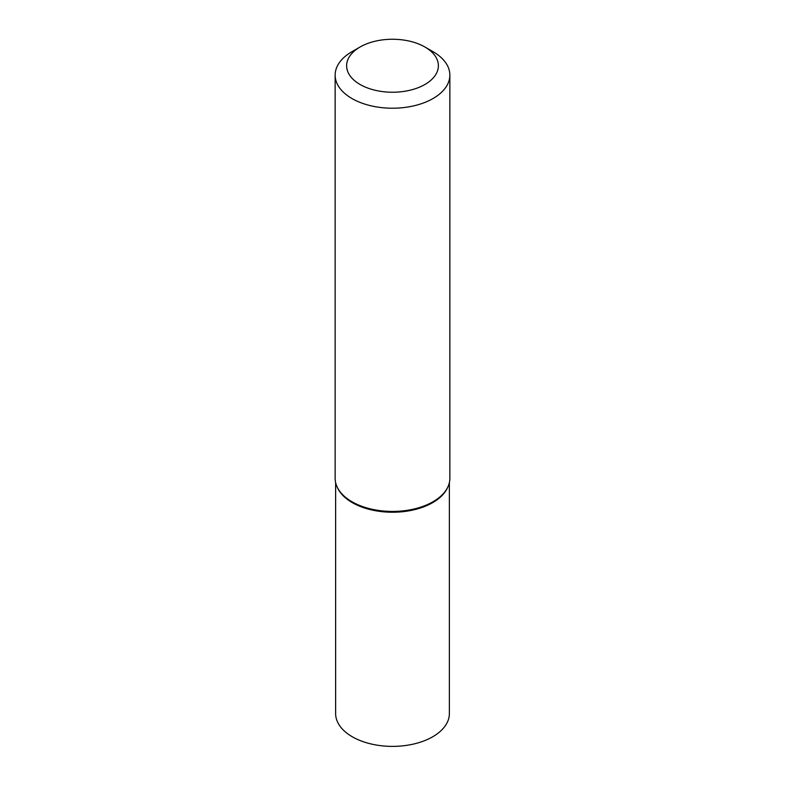 <?xml version="1.0" encoding="UTF-8"?>
<svg xmlns="http://www.w3.org/2000/svg" width="785" height="785" viewBox="0 0 785 785"><rect width="100%" height="100%" fill="white"/><g stroke="black" fill="none" stroke-linecap="round" stroke-linejoin="round"><path stroke-width="1.18" d="M351.945 51.692L360.06 47.012A45.883 26.494 -0 0 0 360.06 84.476A45.883 26.494 -0 0 0 424.94 84.476A45.883 26.494 -0 0 0 424.94 47.012A45.883 26.494 -0 0 0 360.06 47.012L351.945 51.692A57.354 33.117 180 0 0 335.146 75.105L335.146 478.31A57.354 33.117 180 0 0 337.03 486.729A57.354 33.117 180 0 0 377.526 510.279A57.354 33.117 180 0 0 433.055 501.723A57.354 33.117 180 0 0 447.97 486.729A57.354 33.117 180 0 0 449.854 478.31L449.854 75.105A57.354 33.117 180 0 1 433.055 98.517A57.354 33.117 180 0 1 370.549 105.7A57.354 33.117 180 0 1 335.146 75.105M447.97 486.729L447.509 487.74A56.873 32.833 180 0 1 432.721 502.616A56.873 32.833 180 0 1 377.644 511.094A56.873 32.833 180 0 1 337.491 487.74L337.03 486.729M424.94 47.012L433.055 51.692A57.354 33.117 180 0 1 449.854 75.105M335.627 482.579L335.627 713.545A56.873 32.833 -0 0 0 352.279 736.762A56.873 32.833 -0 0 0 414.264 743.886A56.873 32.833 -0 0 0 449.373 713.545L449.373 482.579M337.265 487.24A56.873 32.833 -0 0 0 352.279 502.616A56.873 32.833 -0 0 0 407.788 511.025A56.873 32.833 -0 0 0 447.735 487.24"/></g></svg>

